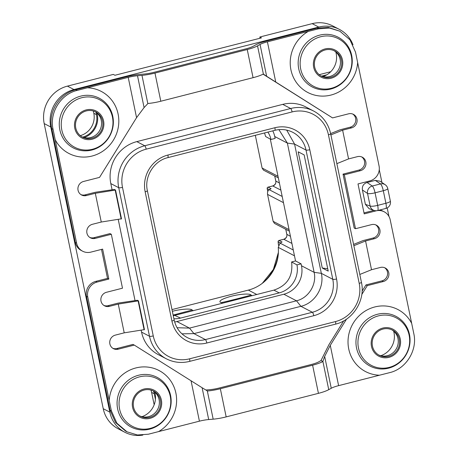 <?xml version="1.0" encoding="UTF-8"?>
<svg xmlns="http://www.w3.org/2000/svg" width="458" height="458" viewBox="0 0 458 458"><rect width="100%" height="100%" fill="white"/><g stroke="black" fill="none" stroke-linecap="round" stroke-linejoin="round"><path stroke-width="0.69" d="M385.155 184.694L379.974 181.185L375.297 180.389L367.058 182.496C363.497 183.727 361.952 186.223 362.415 189.996L365.392 204.354L370.138 206.02A6.235 6.006 109.4 0 0 373.957 210.399A6.235 6.235 0 0 0 377.564 210.56L385.802 208.459A6.235 6.235 0 0 0 390.365 201.154L387.766 188.593A6.235 6.235 0 0 0 385.155 184.694A6.235 5.885 124.1 0 0 380.501 183.916L372.262 186.017L367.058 182.496M373.957 210.399L369.142 208.711L365.392 204.354M387.193 207.921L388.957 216.445M124.845 432.26L118.267 428.837A31.173 29.759 -62.5 0 1 103.233 408.696L109.811 412.12A31.173 29.759 117.5 0 0 124.845 432.26A31.173 29.759 117.5 0 0 142.85 435.1M109.811 412.12L50.769 127.009A31.173 29.759 117.5 0 1 73.99 89.55L318.768 27.074A31.173 29.759 117.5 0 1 339.361 29.369A31.173 29.759 117.5 0 1 352.998 44.775M379.264 169.626L381.932 182.513M112.096 189.795L110.807 183.578A34.911 33.331 -62.5 0 1 136.81 141.625L282.735 104.378A34.911 33.331 -62.5 0 1 305.801 106.949L313.724 111.076A34.911 33.331 117.5 0 0 290.664 108.5L144.739 145.747A34.911 33.331 117.5 0 0 118.731 187.7L149.497 336.246A34.911 33.331 117.5 0 0 166.328 358.803C173.668 362.518 181.408 363.389 189.543 361.408L335.468 324.161C353.158 320.131 365.593 300.087 361.431 282.3L330.67 133.753C328.346 123.54 322.701 115.977 313.724 111.076M166.328 358.803L158.399 354.681A34.911 33.331 -62.5 0 1 141.568 332.124L141.201 330.338M135.041 300.603L118.25 219.525M75.301 242.459L76.612 243.146A12.469 11.902 117.5 0 0 82.623 251.202L81.312 250.515A12.469 11.902 117.5 0 1 75.301 242.459L51.748 128.664C47.867 112.124 59.443 93.443 75.896 89.711L126.9 76.675A17.456 3.372 -11.7 0 1 139.902 74.402L144.373 74.019A12.469 2.41 168.3 0 0 153.659 72.398L245.923 48.846A12.469 2.41 168.3 0 0 253.28 46.224L255.799 44.821A17.456 3.372 -11.7 0 1 266.098 41.146L317.142 28.133L328.123 27.348L339.87 31.201L329.445 28.035L318.47 28.82L308.268 31.402A34.991 33.405 117.5 0 0 292.21 74.419A34.991 33.405 117.5 0 0 330.922 95.069A34.991 33.405 117.5 0 0 357.635 62.5L379.058 165.951A12.469 11.902 117.5 0 1 369.766 180.933L358.001 183.933L364.202 213.886L375.972 210.88A12.469 11.902 117.5 0 1 376.694 210.72M263.069 74.173L332.554 117.906L348.59 113.813A7.328 6.996 -62.5 0 1 353.427 114.351A7.328 6.996 -62.5 0 1 357.04 121.633A7.328 6.996 -62.5 0 1 351.504 127.891L350.187 127.204L341.302 129.477A4.986 0.962 -11.7 0 0 339.12 130.164L330.636 133.599M352.752 114.048A7.328 6.996 -62.5 0 1 355.66 121.33A7.328 6.996 -62.5 0 1 350.187 127.204M361.62 156.876A7.328 6.996 -62.5 0 1 364.528 164.153A7.328 6.996 -62.5 0 1 359.061 170.032L343.025 174.126L354.189 228.032L355.505 228.714L371.535 224.626A7.328 6.996 -62.5 0 1 376.379 225.164A7.328 6.996 -62.5 0 1 379.985 232.441A7.328 6.996 -62.5 0 1 374.449 238.698L365.564 240.971L353.857 245.706M375.697 224.861A7.328 6.996 -62.5 0 1 378.606 232.137A7.328 6.996 -62.5 0 1 373.138 238.017L364.247 240.284A4.986 0.962 -11.7 0 0 362.072 240.977L353.587 244.406M384.571 267.684A7.328 6.996 -62.5 0 1 387.474 274.966A7.328 6.996 -62.5 0 1 382.006 280.84L365.971 284.933L362.112 291.162M343.689 320.881L328.953 344.656L320.961 360.595L322.884 361.396L328.741 389.666L331.26 388.264L324.665 356.433L330.27 345.338L346.517 319.129M411.639 323.296A34.991 33.405 117.5 0 0 374.804 306.957A34.991 33.405 117.5 0 0 348.097 344.296A34.991 33.405 117.5 0 0 379.464 375.216L389.672 372.635C406.08 368.873 417.662 350.198 413.814 333.676L390.222 219.857A12.469 11.902 117.5 0 0 384.205 211.796L382.894 211.115A12.469 11.902 117.5 0 0 379.699 210.016M364.001 212.913L373.905 210.388M112.765 348.269A7.328 6.996 117.5 0 0 116.927 348.504L132.963 344.41L134.28 345.092L118.244 349.185A7.328 6.996 -62.5 0 1 113.407 348.647A7.328 6.996 -62.5 0 1 109.794 341.37A7.328 6.996 -62.5 0 1 115.33 335.113L124.215 332.84L118.261 304.089L109.376 306.362A7.328 6.996 -62.5 0 1 104.533 305.818A7.328 6.996 -62.5 0 1 100.926 298.542A7.328 6.996 -62.5 0 1 106.462 292.284L122.492 288.191L111.328 234.284L110.017 233.597L93.982 237.691L95.298 238.378A7.328 6.996 -62.5 0 1 90.455 237.839A7.328 6.996 -62.5 0 1 86.848 230.557A7.328 6.996 -62.5 0 1 92.379 224.3L101.27 222.033L121.49 218.798L115.536 190.047L95.316 193.282L101.27 222.033M124.215 332.84L144.436 329.605L138.482 300.854L137.348 300.265A2.496 0.481 -11.7 0 0 137.028 300.311L119.475 302.898A4.986 0.962 -11.7 0 0 116.95 303.408L108.059 305.675L109.376 306.362M103.897 305.44A7.328 6.996 117.5 0 0 108.059 305.675M89.82 237.456A7.328 6.996 117.5 0 0 93.982 237.691M115.536 190.047L114.403 189.457A2.496 0.481 -11.7 0 0 114.076 189.498L96.529 192.085A4.986 0.962 -11.7 0 0 93.999 192.595L85.114 194.868L86.425 195.549A7.328 6.996 -62.5 0 1 81.587 195.011A7.328 6.996 -62.5 0 1 77.98 187.734A7.328 6.996 -62.5 0 1 83.511 181.477L99.546 177.383L136.564 117.66L144.093 107.567L147.957 103.491A17.456 3.372 168.3 0 0 160.804 101.235L253.068 77.683A17.456 3.372 168.3 0 0 263.281 74.053L266.648 76.286L260.058 44.455A12.469 2.41 168.3 0 1 267.415 41.833L308.274 31.402M80.952 194.633A7.328 6.996 117.5 0 0 85.114 194.868M134.28 345.092L202.11 387.72L208.699 419.551A12.469 2.41 -11.7 0 0 199.419 421.171L158.565 431.596A34.991 33.405 117.5 0 0 174.624 388.579A34.991 33.405 117.5 0 0 135.912 367.934A34.991 33.405 117.5 0 0 109.199 400.504L111.374 410.872L116.87 423.186L126.986 431.808L125.669 431.121L115.548 422.499L110.046 410.185L86.465 296.366A12.469 11.902 -62.5 0 1 95.751 281.384L107.516 278.384L101.516 249.404M387.766 188.593A6.235 1.202 -11.7 0 1 383.3 190.711L375.068 192.812L377.667 205.379L385.905 203.272L383.3 190.711A6.235 1.408 -104.3 0 0 380.501 183.916L375.297 180.389M362.415 189.996L367.539 193.459A6.235 1.202 168.3 0 0 375.068 192.812A6.235 1.408 -104.3 0 0 372.262 186.017A6.235 5.885 124.1 0 0 367.539 193.459L370.138 206.02A6.235 1.202 168.3 0 0 377.667 205.379A6.235 1.408 75.7 0 1 377.564 210.56M390.365 201.154A6.235 1.202 -11.7 0 1 385.905 203.272A6.235 1.408 75.7 0 1 385.802 208.459M103.233 408.696L44.191 123.586A31.173 29.759 -62.5 0 1 67.412 86.127L113.303 74.414L114.952 75.267L261.466 37.871L259.818 37.018L312.19 23.65A31.173 29.759 -62.5 0 1 332.783 25.946L339.361 29.369M393.622 331.117A19.574 18.692 -62.5 0 1 380.821 355.711M154.73 392.094A19.574 18.692 -62.5 0 1 155.422 399.347A19.574 18.692 -62.5 0 1 141.928 416.688M335.817 51.994A19.574 18.692 -62.5 0 1 326.892 74.774L321.573 76.131M259.818 37.018L260.07 38.226M330.728 71.729L319.209 74.671M326.892 74.774A19.574 18.692 -62.5 0 1 323.016 76.589M95.962 112.216L96.472 114.672A18.704 17.856 -62.5 0 1 82.68 137.108M93.335 110.996L93.81 113.281A18.704 17.856 -62.5 0 1 80.31 135.642M96.924 112.971A19.574 18.692 -62.5 0 1 84.123 137.566M155.422 399.347L154.277 393.794A18.704 17.856 -62.5 0 0 153.527 391.172M154.169 404.769L151.609 392.403L154.277 393.794M150.963 390.073A18.704 17.856 -62.5 0 1 151.609 392.403M278.516 245.213A44.26 42.262 117.5 0 0 278.161 241.887A1.248 1.191 -62.5 0 1 279.099 240.461L283.886 239.242A3.99 3.807 117.5 0 0 286.857 234.444L285.792 229.309M278.991 240.496L282.076 242.013L280.067 243.129L278.258 247.366A39.273 37.499 117.5 0 1 248.345 290.097L256.795 294.494M267.804 191.501L267.209 188.633A1.248 1.191 -62.5 0 1 268.142 187.133L272.848 185.931A3.99 3.807 117.5 0 0 275.819 181.139L274.754 175.998M268.027 187.167L271.102 188.673L269.235 189.709L267.191 188.519M174.653 321.985A23.69 22.619 117.5 0 0 176.88 321.539L283.851 294.231A23.69 22.619 117.5 0 0 301.496 265.766L301.101 263.848L296.979 264.901L291.603 261.959L295.542 260.951L270.306 139.095M291.603 261.959C293.194 276.145 287.292 285.534 273.895 290.132L279.237 292.885L180.504 318.087A23.69 22.619 -62.5 0 1 173.903 318.768M173.279 315.757L273.895 290.132M264.529 132.957L265.629 136.536L271.004 139.472L275.126 138.419L274.731 136.507A23.69 22.619 117.5 0 0 272.773 130.856M278.338 177.864L263.459 170.118L262.096 168.029L255.318 135.31M172.357 311.303A68.574 68.574 0 0 1 184.946 309.196A15.904 3.074 -11.7 0 1 191.679 309.665A15.904 3.074 -11.7 0 1 192.142 310.043L193.373 310.684M172.002 309.585L248.345 290.097M252.215 295.668L250.984 295.026C250.623 295.439 225.708 301.793 221.306 302.601A15.904 3.074 168.3 0 1 220.493 302.314A15.904 3.074 168.3 0 1 226.2 297.815A68.574 68.574 0 0 1 243.788 294.173A15.904 3.074 168.3 0 1 250.52 294.649A15.904 3.074 168.3 0 1 250.984 295.026M222.536 303.242L221.306 302.601M192.142 310.043L173.135 315.075M289.376 231.17L274.497 223.43L273.134 221.34L267.552 194.387C267.329 192.028 267.89 190.471 269.235 189.709L282.185 196.453M301.101 263.848L295.542 260.951M177.074 327.716L189.509 328.111L296.481 300.803C308.497 298.072 316.959 284.418 314.131 272.338L287.361 143.079L278.893 129.625M267.884 132.099A23.69 22.619 -62.5 0 1 271.004 139.472M296.979 264.901A23.69 22.619 -62.5 0 1 279.237 292.885M181.946 333.83L193.94 333.619L300.912 306.316C314.823 303.144 324.613 287.349 321.344 273.352L294.574 144.093L286.697 130.112M330.905 134.892L342.618 130.158L351.504 127.891M332.554 117.906L266.648 76.286M78.404 90.1L77.225 90.398C60.759 94.13 49.183 112.805 53.076 129.356L55.189 139.701A34.991 33.405 117.5 0 0 92.029 156.046A34.991 33.405 117.5 0 0 118.737 118.702A34.991 33.405 117.5 0 0 87.369 87.787L78.404 90.1M87.369 87.787L128.217 77.362A12.469 2.41 168.3 0 1 137.503 75.736L141.974 75.352A17.456 3.372 -11.7 0 0 154.976 73.08L247.24 49.533A17.456 3.372 -11.7 0 0 257.539 45.857L260.058 44.455M86.425 195.549L95.316 193.282M95.298 238.378L111.328 234.284M138.482 300.854L118.261 304.089M202.11 387.72L207.497 391A17.456 3.372 -11.7 0 0 220.344 388.739L312.608 365.192A17.456 3.372 -11.7 0 0 322.821 361.562M379.464 375.216L338.617 385.642A12.469 2.41 -11.7 0 0 331.26 388.264M328.741 389.666A17.456 3.372 168.3 0 1 318.436 393.342L226.172 416.895A17.456 3.372 168.3 0 1 213.176 419.167L208.699 419.551M126.986 431.808L137.423 434.98L148.421 434.213L158.565 431.596M361.791 294.488L367.287 285.62L365.971 284.933M324.665 356.433L322.884 361.396M367.287 285.62L383.323 281.527L382.006 280.84M359.811 274.457L371.518 269.722L380.403 267.449A7.328 6.996 -62.5 0 1 385.247 267.993A7.328 6.996 -62.5 0 1 388.853 275.269A7.328 6.996 -62.5 0 1 383.323 281.527M355.505 228.714L344.342 174.807L343.025 174.126M344.342 174.807L360.372 170.714L359.061 170.032M336.859 163.643L348.572 158.909L357.458 156.642A7.328 6.996 -62.5 0 1 362.295 157.18A7.328 6.996 -62.5 0 1 365.908 164.456A7.328 6.996 -62.5 0 1 360.372 170.714M342.618 130.158L348.572 158.909M384.205 211.796A12.469 11.902 117.5 0 0 377.346 210.611M371.518 269.722L365.564 240.971M109.199 400.504L87.776 297.053L86.465 296.366M82.623 251.202A12.469 11.902 117.5 0 0 90.861 252.123L102.632 249.118L108.832 279.065L97.067 282.071A12.469 11.902 117.5 0 0 87.776 297.053M76.612 243.146L55.195 139.701M320.961 360.595L318.648 361.883A12.469 2.41 168.3 0 1 311.291 364.505L219.027 388.058A12.469 2.41 168.3 0 1 209.741 389.678L205.871 390.01M149.812 417.347A14.215 13.568 -62.5 0 1 140.423 416.299A14.215 13.568 -62.5 0 1 133.415 402.176A14.215 13.568 -62.5 0 1 144.156 390.033A14.215 13.568 -62.5 0 1 153.544 391.08A14.215 13.568 -62.5 0 1 160.546 405.204A14.215 13.568 -62.5 0 1 149.812 417.347M152.88 390.76A14.215 13.568 117.5 0 1 159.172 404.901A14.215 13.568 117.5 0 1 148.495 416.66A14.215 13.568 -62.5 0 1 139.77 415.938M108.832 279.065L107.516 278.384M95.075 111.638A14.215 13.568 -62.5 0 1 101.373 125.778A14.215 13.568 -62.5 0 1 90.69 137.537A14.215 13.568 117.5 0 1 81.971 136.816M92.006 138.224A14.215 13.568 117.5 0 0 102.747 126.082A14.215 13.568 117.5 0 0 95.739 111.958A14.215 13.568 117.5 0 0 86.35 110.91A14.215 13.568 117.5 0 0 75.616 123.053A14.215 13.568 117.5 0 0 82.617 137.177A14.215 13.568 117.5 0 0 92.006 138.224M115.233 190.345L121.187 219.096M144.133 329.903L138.179 301.152M357.635 62.5L355.517 52.16L349.992 39.829L339.87 31.201M325.243 49.933A14.215 13.568 -62.5 0 1 334.638 50.981A14.215 13.568 -62.5 0 1 341.639 65.105A14.215 13.568 -62.5 0 1 330.899 77.247A14.215 13.568 -62.5 0 1 321.51 76.2A14.215 13.568 -62.5 0 1 314.509 62.076A14.215 13.568 -62.5 0 1 325.243 49.933M333.968 50.661A14.215 13.568 -62.5 0 1 340.265 64.801A14.215 13.568 -62.5 0 1 329.583 76.56A14.215 13.568 117.5 0 1 320.863 75.839M391.773 329.783A14.215 13.568 117.5 0 1 398.065 343.924A14.215 13.568 117.5 0 1 387.388 355.683A14.215 13.568 -62.5 0 1 378.669 354.961M383.048 329.056A14.215 13.568 117.5 0 0 372.308 341.199A14.215 13.568 117.5 0 0 379.316 355.322A14.215 13.568 117.5 0 0 388.705 356.37A14.215 13.568 117.5 0 0 399.439 344.227A14.215 13.568 117.5 0 0 392.437 330.103A14.215 13.568 117.5 0 0 383.048 329.056M322.255 268.004L328.214 271.102L304.146 154.901L298.192 151.804L322.255 268.004L327.728 268.772M312.19 23.65L318.768 27.074M67.412 86.127L73.99 89.55M44.191 123.586L50.769 127.009M93.81 113.281L96.472 114.672M263.018 282.775A44.26 42.262 117.5 0 0 278.344 253.337M280.296 242.998L278.149 241.778M283.777 239.271L291.912 243.416M286.834 234.336L290.441 236.311M272.739 185.959L280.874 190.11M275.796 181.03L279.397 183M293.275 249.999L280.067 243.129M262.096 168.029L278.017 176.319M294.477 255.81L278.258 247.366M273.134 221.34L289.055 229.624M283.473 202.671L267.552 194.387M274.874 127.736A30.549 29.163 -62.5 0 1 309.785 149.726L336.55 278.985A30.549 29.163 -62.5 0 1 313.799 315.694L206.827 343.002A30.549 29.163 -62.5 0 1 171.916 321.012L145.146 191.753A30.549 29.163 -62.5 0 1 167.903 155.044L274.874 127.736A3.114 0.704 75.7 0 1 274.823 130.33C281.155 128.795 287.149 129.459 292.794 132.328A27.428 26.192 -62.5 0 1 306.018 150.052L294.574 144.093L287.361 143.079L274.731 136.507M309.785 149.726A3.114 0.601 168.3 0 1 306.018 150.052L332.789 279.311L321.344 273.352L314.131 272.338L301.496 265.766M174.801 315.425L180.504 318.087M313.799 315.694A3.114 0.704 -104.3 0 0 312.356 312.27L300.912 306.316L296.481 300.803L283.851 294.231M176.88 321.539L189.509 328.111L193.94 333.619L205.384 339.578A27.428 26.192 -62.5 0 1 187.259 337.557C180.343 333.796 175.969 327.928 174.143 319.947L147.379 190.694C144.07 176.714 153.991 160.747 167.851 157.632L274.823 130.33M336.55 278.985A3.114 0.601 168.3 0 1 332.789 279.311A27.428 26.192 -62.5 0 1 312.356 312.27L205.384 339.578A3.114 0.704 -104.3 0 1 206.827 343.002M153.258 335.926A31.797 30.354 117.5 0 0 189.595 358.814L335.519 321.568A31.797 30.354 117.5 0 0 359.204 283.359L328.438 134.812A31.797 30.354 117.5 0 0 292.107 111.924L146.182 149.171A31.797 30.354 117.5 0 0 122.498 187.379L153.258 335.926A3.114 0.601 168.3 0 1 149.497 336.246L141.568 332.124M189.595 358.814A3.114 0.704 75.7 0 1 189.543 361.408M335.519 321.568A3.114 0.704 75.7 0 1 335.468 324.161M359.204 283.359A3.114 0.601 -11.7 0 0 361.431 282.3M328.438 134.812A3.114 0.601 -11.7 0 0 330.67 133.753M292.107 111.924A3.114 0.704 -104.3 0 0 290.664 108.5L282.735 104.378M146.182 149.171A3.114 0.704 -104.3 0 0 144.739 145.747L136.81 141.625M122.498 187.379A3.114 0.601 168.3 0 1 118.731 187.7L110.807 183.578M77.225 90.398L75.896 89.711M318.47 28.82L317.142 28.133M116.927 348.504L118.244 349.185M374.449 238.698L373.138 238.017M275.762 82.131L267.415 41.833M338.617 385.642L330.27 345.338M257.539 45.857L263.396 74.127M247.24 49.533L253.068 77.683M154.976 73.08L160.804 101.235M141.974 75.352L147.831 103.628M137.503 75.736L144.093 107.567M128.217 77.362L136.564 117.66M191.072 380.867L199.419 421.171M207.319 390.892L213.176 419.167M220.344 388.739L226.172 416.895M312.608 365.192L318.436 393.342M149.692 429.14A28.041 26.776 117.5 0 0 170.582 395.437A28.041 26.776 117.5 0 0 138.534 375.251A28.041 26.776 117.5 0 0 117.643 408.954A28.041 26.776 117.5 0 0 149.692 429.14M139.576 376.842A26.827 25.614 117.5 0 0 119.595 409.074A26.827 25.614 117.5 0 0 150.253 428.385A26.827 25.614 117.5 0 0 170.233 396.153A26.827 25.614 117.5 0 0 139.576 376.842M143.949 389.037A15.246 14.559 117.5 0 0 132.591 407.362A15.246 14.559 117.5 0 0 150.018 418.343A15.246 14.559 117.5 0 0 161.376 400.017A15.246 14.559 117.5 0 0 143.949 389.037M111.374 410.872L110.046 410.185M97.067 282.071L95.751 281.384M53.076 129.356L51.748 128.664M92.213 139.221A15.246 14.559 117.5 0 0 103.571 120.895A15.246 14.559 117.5 0 0 86.144 109.92A15.246 14.559 117.5 0 0 74.786 128.24A15.246 14.559 117.5 0 0 92.213 139.221M92.447 149.262A26.827 25.614 117.5 0 0 112.433 117.03A26.827 25.614 117.5 0 0 81.776 97.72A26.827 25.614 117.5 0 0 61.796 129.952A26.827 25.614 117.5 0 0 92.447 149.262M80.728 96.128A28.041 26.776 117.5 0 0 59.843 129.832A28.041 26.776 117.5 0 0 91.886 150.018A28.041 26.776 117.5 0 0 112.777 116.321A28.041 26.776 117.5 0 0 80.728 96.128M319.621 35.151A28.041 26.776 117.5 0 0 298.736 68.855A28.041 26.776 117.5 0 0 330.779 89.041A28.041 26.776 117.5 0 0 351.67 55.338A28.041 26.776 117.5 0 0 319.621 35.151M331.34 88.285A26.827 25.614 117.5 0 0 351.326 56.053A26.827 25.614 117.5 0 0 320.669 36.743A26.827 25.614 117.5 0 0 300.688 68.975A26.827 25.614 117.5 0 0 331.34 88.285M331.105 78.244A15.246 14.559 117.5 0 0 342.464 59.918A15.246 14.559 117.5 0 0 325.037 48.937A15.246 14.559 117.5 0 0 313.678 67.263A15.246 14.559 117.5 0 0 331.105 78.244M382.842 328.06A15.246 14.559 117.5 0 0 371.484 346.385A15.246 14.559 117.5 0 0 388.911 357.36A15.246 14.559 117.5 0 0 400.269 339.04A15.246 14.559 117.5 0 0 382.842 328.06M378.474 315.865A26.827 25.614 117.5 0 0 358.488 348.097A26.827 25.614 117.5 0 0 389.145 367.408A26.827 25.614 117.5 0 0 409.126 335.176A26.827 25.614 117.5 0 0 378.474 315.865M388.584 368.163A28.041 26.776 117.5 0 0 409.475 334.46A28.041 26.776 117.5 0 0 377.426 314.274A28.041 26.776 117.5 0 0 356.536 347.977A28.041 26.776 117.5 0 0 388.584 368.163M145.146 191.753A3.114 0.601 -11.7 0 0 147.379 190.694M167.903 155.044A3.114 0.704 75.7 0 1 167.851 157.632M171.916 321.012A3.114 0.601 -11.7 0 0 174.143 319.947M262.285 283.347L273.363 269.453L278.39 252.404M278.481 245.322L278.115 241.841A1.248 1.248 0 0 1 279.042 240.45L283.828 239.231C286.227 238.137 287.223 236.528 286.817 234.399L285.758 229.286M267.781 191.559L267.169 188.581A1.248 1.248 0 0 1 268.079 187.122L272.785 185.919C275.189 184.832 276.18 183.223 275.773 181.087L274.714 175.981"/></g></svg>
